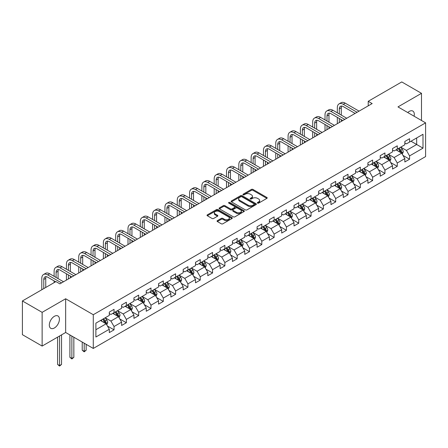 <?xml version="1.0" encoding="UTF-8"?>
<svg xmlns="http://www.w3.org/2000/svg" width="448" height="448" viewBox="0 0 448 448"><rect width="100%" height="100%" fill="white"/><g stroke="black" fill="none" stroke-linecap="round" stroke-linejoin="round"><path stroke-width="0.67" d="M257.572 203.123A0.767 0.442 0 0 0 258.653 203.123L266.885 198.369A1.098 0.633 0 0 0 267.21 197.921A1.098 0.633 0 0 0 266.885 197.473L252.941 189.42A1.098 0.633 0 0 0 251.39 189.42L243.158 194.174A0.767 0.442 0 0 0 242.934 194.488A0.767 0.442 0 0 0 243.158 194.802A0.767 0.442 0 0 0 244.244 194.802L245.308 194.186A3.506 2.022 0 0 1 250.27 194.186L251.429 194.858A3.506 2.022 0 0 1 252.454 196.291A3.506 2.022 0 0 1 251.429 197.719L250.365 198.335A0.767 0.442 0 0 0 250.141 198.649A0.767 0.442 0 0 0 250.365 198.962A0.767 0.442 0 0 0 251.451 198.962L252.515 198.346A3.506 2.022 0 0 1 257.471 198.346L258.636 199.018A3.506 2.022 0 0 1 259.661 200.452A3.506 2.022 0 0 1 258.636 201.88L257.572 202.496A0.767 0.442 0 0 0 257.342 202.81A0.767 0.442 0 0 0 257.572 203.123L257.572 202.496M54.37 327.981A7.146 4.127 120 0 0 59.035 321.681A7.146 4.127 120 0 0 57.943 315.958A7.146 4.127 120 0 0 54.37 316.31A7.146 4.127 120 0 0 49.7 322.605A7.146 4.127 120 0 0 50.798 328.334A7.146 4.127 120 0 0 54.37 327.981M414.081 116.206A7.146 4.127 120 0 0 412.832 111.065A7.146 4.127 120 0 0 409.259 111.418A7.146 4.127 120 0 0 407.753 112.554M217.375 220.646A1.098 0.633 0 0 0 217.056 221.094A1.098 0.633 0 0 0 217.375 221.542L221.29 223.798A1.098 0.633 0 0 0 222.841 223.798L231.98 218.523A1.098 0.633 0 0 0 232.305 218.075A1.098 0.633 0 0 0 231.98 217.627L218.036 209.574A1.098 0.633 0 0 0 216.485 209.574L207.346 214.855A1.098 0.633 0 0 0 207.021 215.303A1.098 0.633 0 0 0 207.346 215.746L212.072 218.478A1.098 0.633 0 0 0 213.618 218.478L217.532 216.216A1.098 0.633 0 0 0 217.851 215.768A1.098 0.633 0 0 0 217.532 215.326L215.186 213.97A2.929 1.691 0 0 1 214.329 212.772A2.929 1.691 0 0 1 216.138 211.21A2.929 1.691 0 0 1 219.335 211.579L228.514 216.877A2.929 1.691 0 0 1 229.37 218.075A2.929 1.691 0 0 1 227.562 219.638A2.929 1.691 0 0 1 224.37 219.268L222.841 218.389A1.098 0.633 0 0 0 221.29 218.389L217.375 220.646L217.375 221.542M65.654 298.766L42.134 312.346L22.4 300.955L22.4 334.678L42.134 346.069L65.654 332.489L93.285 348.443L93.285 314.714L65.654 298.766L65.654 332.489M421.495 120.484L421.495 93.324L397.975 106.904L425.6 122.853L93.285 314.714M421.495 93.324L401.761 81.934L368.217 101.298L368.217 105.857M22.4 300.955L55.95 281.585L59.892 283.864L372.159 103.578L368.217 101.298M245.386 209.888A1.098 0.633 0 0 0 246.938 209.888L256.077 204.607A1.098 0.633 0 0 0 256.402 204.165A1.098 0.633 0 0 0 256.077 203.717L242.133 195.664A1.098 0.633 0 0 0 240.582 195.664L231.437 200.939A1.098 0.633 0 0 0 231.118 201.387A1.098 0.633 0 0 0 231.437 201.835L245.386 209.888M229.074 203.286A0.767 0.442 0 0 1 229.852 203.398L244.014 211.574L234.886 216.843A1.098 0.633 0 0 1 233.335 216.843L219.391 208.79L219.391 207.9A1.098 0.633 0 0 0 219.072 208.342A1.098 0.633 0 0 0 219.391 208.79M219.391 207.9L223.306 205.638A1.098 0.633 0 0 1 224.851 205.638L230.507 208.902A1.098 0.633 0 0 0 232.058 208.902L234.657 207.407A1.098 0.633 0 0 0 234.976 206.959A1.098 0.633 0 0 0 234.657 206.511L228.766 203.112A0.767 0.442 0 0 1 228.542 202.798A0.767 0.442 0 0 1 229.018 202.39A0.767 0.442 0 0 1 229.852 202.485L244.031 210.672A1.098 0.633 0 0 1 244.35 211.12A1.098 0.633 0 0 1 244.031 211.568L244.031 210.672M93.285 348.443L425.6 156.582L425.6 122.853M107.453 326.043L114.044 329.846L114.044 326.519L121.621 322.146L121.621 325.472L126.358 322.739L126.358 319.413L133.935 315.034L133.935 318.36L138.673 315.627L138.673 312.301L146.25 307.927L146.25 311.254L150.987 308.521L150.987 305.194L158.564 300.815L158.564 304.142L163.302 301.409L163.302 298.082L170.878 293.709L170.878 297.035L175.61 294.302L175.61 290.976L183.193 286.597L183.193 289.923L187.925 287.19L187.925 283.864L195.507 279.49L195.507 282.817L200.239 280.084L200.239 276.752L207.816 272.378L207.816 275.705L212.554 272.972L212.554 269.646L220.13 265.272L220.13 268.598L224.868 265.866L224.868 262.534L232.445 258.16L232.445 261.486L237.182 258.754L237.182 255.427L244.759 251.054L244.759 254.38L249.497 251.642L249.497 248.315L257.074 243.942L257.074 247.268L261.811 244.535L261.811 241.209L269.388 236.835L269.388 240.162L274.126 237.423L274.126 234.097L281.702 229.723L281.702 233.05L286.44 230.317L286.44 226.99L294.017 222.617L294.017 225.943L298.749 223.205L298.749 219.878L306.331 215.505L306.331 218.831L311.063 216.098L311.063 212.772L318.646 208.393L318.646 211.725L323.378 208.986L323.378 205.66L330.954 201.286L330.954 204.613L335.692 201.88L335.692 198.554L343.269 194.174L343.269 197.506L348.006 194.768L348.006 191.442L355.583 187.068L355.583 190.394L360.321 187.662L360.321 184.335L367.898 179.956L367.898 183.282L372.635 180.55L372.635 177.223L380.212 172.85L380.212 176.176L384.95 173.443L384.95 170.117L392.526 165.738L392.526 169.064L397.264 166.331L397.264 163.005L404.841 158.631L404.841 161.958L409.578 159.225L409.578 155.898L422.996 148.148L422.996 134.294L416.679 137.939L416.679 144.502L422.996 148.148M114.044 329.846L109.306 332.584L109.306 329.252L95.889 337.002L95.889 323.148L109.306 315.398L109.306 312.071L114.044 309.338L114.044 312.665L121.621 308.291L121.621 304.965L126.358 302.232L126.358 305.558L133.935 301.179L133.935 297.853L138.673 295.12L138.673 298.446L146.25 294.073L146.25 290.746L150.987 288.014L150.987 291.34L158.564 286.961L158.564 283.634L163.302 280.902L163.302 284.228L170.878 279.854L170.878 276.528L175.61 273.79L175.61 277.122L183.193 272.742L183.193 269.416L187.925 266.683L187.925 270.01L195.507 265.636L195.507 262.31L200.239 259.571L200.239 262.898L207.816 258.524L207.816 255.198L212.554 252.465L212.554 255.791L220.13 251.418L220.13 248.091L224.868 245.353L224.868 248.679L232.445 244.306L232.445 240.979L237.182 238.246L237.182 241.573L244.759 237.199L244.759 233.873L249.497 231.134L249.497 234.461L257.074 230.087L257.074 226.761L261.811 224.028L261.811 227.354L269.388 222.981L269.388 219.654L274.126 216.916L274.126 220.242L281.702 215.869L281.702 212.542L286.44 209.81L286.44 213.136L294.017 208.762L294.017 205.43L298.749 202.698L298.749 206.024L306.331 201.65L306.331 198.324L311.063 195.591L311.063 198.918L318.646 194.544L318.646 191.212L323.378 188.479L323.378 191.806L330.954 187.432L330.954 184.106L335.692 181.373L335.692 184.699L343.269 180.32L343.269 176.994L348.006 174.261L348.006 177.587L355.583 173.214L355.583 169.887L360.321 167.154L360.321 170.481L367.898 166.102L367.898 162.775L372.635 160.042L372.635 163.369L380.212 158.995L380.212 155.669L384.95 152.936L384.95 156.262L392.526 151.883L392.526 148.557L397.264 145.824L397.264 149.15L404.841 144.777L404.841 141.45L409.578 138.712L409.578 142.044L422.996 134.294M112.778 313.393L118.462 316.674L110.886 321.054L105.202 317.772M109.306 313.578L110.886 314.49L114.044 312.665M110.886 321.054L114.044 326.519M118.462 316.674L121.621 322.146M125.093 306.286L130.777 309.568L123.2 313.942L117.516 310.66M121.621 306.466L123.2 307.378L126.358 305.558M123.2 313.942L126.358 319.413M130.777 309.568L133.935 315.034M137.407 299.174L143.091 302.456L135.514 306.835L129.83 303.554M133.935 299.359L135.514 300.272L138.673 298.446M135.514 306.835L138.673 312.301M143.091 302.456L146.25 307.927M149.722 292.068L155.406 295.35L147.829 299.723L142.145 296.442M146.25 292.247L147.829 293.16L150.987 291.34M147.829 299.723L150.987 305.194M155.406 295.35L158.564 300.815M162.036 284.956L167.72 288.238L160.143 292.611L154.459 289.335M158.564 285.141L160.143 286.054L163.302 284.228M160.143 292.611L163.302 298.082M167.72 288.238L170.878 293.709M174.35 277.85L180.034 281.131L172.458 285.505L166.774 282.223M170.878 278.029L172.458 278.942L175.61 277.122M172.458 285.505L175.61 290.976M180.034 281.131L183.193 286.597M186.665 270.738L192.349 274.019L184.772 278.393L179.088 275.111M183.193 270.922L184.772 271.835L187.925 270.01M184.772 278.393L187.925 283.864M192.349 274.019L195.507 279.49M198.979 263.631L204.663 266.913L197.081 271.286L191.402 268.005M195.507 263.81L197.081 264.723L200.239 262.898M197.081 271.286L200.239 276.752M204.663 266.913L207.816 272.378M211.294 256.519L216.972 259.801L209.395 264.174L203.711 260.893M207.816 256.704L209.395 257.611L212.554 255.791M209.395 264.174L212.554 269.646M216.972 259.801L220.13 265.272M223.608 249.413L229.286 252.694L221.71 257.068L216.026 253.786M220.13 249.592L221.71 250.505L224.868 248.679M221.71 257.068L224.868 262.534M229.286 252.694L232.445 258.16M235.917 242.301L241.601 245.582L234.024 249.956L228.34 246.674M232.445 242.486L234.024 243.393L237.182 241.573M234.024 249.956L237.182 255.427M241.601 245.582L244.759 251.054M248.231 235.194L253.915 238.476L246.338 242.85L240.654 239.568M244.759 235.374L246.338 236.286L249.497 234.461M246.338 242.85L249.497 248.315M253.915 238.476L257.074 243.942M260.546 228.082L266.23 231.364L258.653 235.738L252.969 232.456M257.074 228.267L258.653 229.174L261.811 227.354M258.653 235.738L261.811 241.209M266.23 231.364L269.388 236.835M272.86 220.976L278.544 224.258L270.967 228.631L265.283 225.35M269.388 221.155L270.967 222.068L274.126 220.242M270.967 228.631L274.126 234.097M278.544 224.258L281.702 229.723M285.174 213.864L290.858 217.146L283.282 221.519L277.598 218.238M281.702 214.049L283.282 214.956L286.44 213.136M283.282 221.519L286.44 226.99M290.858 217.146L294.017 222.617M297.489 206.758L303.173 210.034L295.596 214.413L289.912 211.131M294.017 206.937L295.596 207.85L298.749 206.024M295.596 214.413L298.749 219.878M303.173 210.034L306.331 215.505M309.803 199.646L315.487 202.927L307.91 207.301L302.226 204.019M306.331 199.83L307.91 200.738L311.063 198.918M307.91 207.301L311.063 212.772M315.487 202.927L318.646 208.393M322.118 192.534L327.802 195.815L320.219 200.194L314.541 196.913M318.646 192.718L320.219 193.631L323.378 191.806M320.219 200.194L323.378 205.66M327.802 195.815L330.954 201.286M334.432 185.427L340.116 188.709L332.534 193.082L326.85 189.801M330.954 185.606L332.534 186.519L335.692 184.699M332.534 193.082L335.692 198.554M340.116 188.709L343.269 194.174M346.746 178.315L352.425 181.597L344.848 185.976L339.164 182.694M343.269 178.5L344.848 179.413L348.006 177.587M344.848 185.976L348.006 191.442M352.425 181.597L355.583 187.068M359.055 171.209L364.739 174.49L357.162 178.864L351.478 175.582M355.583 171.388L357.162 172.301L360.321 170.481M357.162 178.864L360.321 184.335M364.739 174.49L367.898 179.956M371.37 164.097L377.054 167.378L369.477 171.758L363.793 168.476M367.898 164.282L369.477 165.194L372.635 163.369M369.477 171.758L372.635 177.223M377.054 167.378L380.212 172.85M383.684 156.99L389.368 160.272L381.791 164.646L376.107 161.364M380.212 157.17L381.791 158.082L384.95 156.262M381.791 164.646L384.95 170.117M389.368 160.272L392.526 165.738M395.998 149.878L401.682 153.16L394.106 157.534L388.422 154.258M392.526 150.063L394.106 150.976L397.264 149.15M394.106 157.534L397.264 163.005M401.682 153.16L404.841 158.631M410.995 141.221L416.679 144.502L406.42 150.427L400.736 147.146M404.841 142.951L406.42 143.864L409.578 142.044M406.42 150.427L409.578 155.898M42.134 312.346L42.134 346.069M95.889 329.711L106.148 323.786L100.464 320.505M106.148 323.786L109.306 329.252M402.987 155.417L409.578 159.225M390.673 162.529L397.264 166.331M378.358 169.635L384.95 173.443M366.044 176.747L372.635 180.55M353.73 183.854L360.321 187.662M341.415 190.966L348.006 194.768M329.101 198.072L335.692 201.88M316.786 205.184L323.378 208.986M304.472 212.29L311.063 216.098M292.163 219.402L298.749 223.205M279.849 226.509L286.44 230.317M267.534 233.621L274.126 237.423M255.22 240.727L261.811 244.535M242.906 247.839L249.497 251.642M230.591 254.946L237.182 258.754M218.277 262.058L224.868 265.866M205.962 269.17L212.554 272.972M193.648 276.276L200.239 280.084M181.334 283.388L187.925 287.19M169.019 290.494L175.61 294.302M156.71 297.606L163.302 301.409M144.396 304.713L150.987 308.521M132.082 311.825L138.673 315.627M119.767 318.931L126.358 322.739M257.874 203.23L258.636 202.793A3.506 2.022 0 0 0 259.661 201.359L259.661 200.452M252.454 196.291L252.454 197.198A3.506 2.022 0 0 1 251.429 198.632L250.673 199.069M266.874 198.38L252.941 190.333A1.098 0.633 0 0 0 251.39 190.333L243.466 194.908M256.066 204.618L242.133 196.577A1.098 0.633 0 0 0 240.582 196.577L231.454 201.846M254.139 204.473A0.767 0.442 0 0 0 254.363 204.165A0.767 0.442 0 0 0 254.139 203.851L241.898 196.778A0.767 0.442 0 0 0 240.817 196.778L239.691 197.428A3.506 2.022 0 0 0 238.666 198.862A3.506 2.022 0 0 0 239.691 200.295L248.058 205.122A3.506 2.022 0 0 0 253.019 205.122L254.139 204.473L254.139 205.386A0.767 0.442 0 0 0 254.363 205.072L254.363 204.165M238.666 198.862L238.666 199.774A3.506 2.022 0 0 0 239.691 201.202L239.691 200.295M254.139 205.386L253.019 206.035A3.506 2.022 0 0 1 248.058 206.035L239.691 201.202M219.408 208.802L223.306 206.55L223.306 205.638M234.976 206.959L234.976 207.872A1.098 0.633 0 0 1 234.657 208.314L232.058 209.815A1.098 0.633 0 0 1 230.507 209.815L224.851 206.55A1.098 0.633 0 0 0 223.306 206.55M236.376 212.29A2.929 1.691 0 0 0 239.574 212.66A2.929 1.691 0 0 0 241.382 211.098A2.929 1.691 0 0 0 240.526 209.899L237.289 208.029A1.098 0.633 0 0 0 235.738 208.029L233.145 209.53A1.098 0.633 0 0 0 232.826 209.978A1.098 0.633 0 0 0 233.145 210.426L236.376 212.29L236.376 213.203A2.929 1.691 0 0 0 239.574 213.573A2.929 1.691 0 0 0 241.382 212.005L241.382 211.098M232.826 209.978L232.826 210.89A1.098 0.633 0 0 0 233.145 211.338L233.145 210.426M236.376 213.203L233.145 211.338M229.37 218.075L229.37 218.988A2.929 1.691 0 0 1 227.562 220.55A2.929 1.691 0 0 1 224.37 220.181L222.841 219.296A1.098 0.633 0 0 0 221.29 219.296L217.392 221.547M214.329 212.772L214.329 213.685A2.929 1.691 0 0 0 215.186 214.883L215.186 213.97M217.515 216.227L215.186 214.883M231.969 218.529L218.036 210.487A1.098 0.633 0 0 0 216.485 210.487L207.357 215.757M402.304 154.241L403.245 151.878A2.957 1.708 -120 0 0 402.304 149.358L400.674 147.185M397.83 150.937L396.726 149.458M401.223 152.897L401.649 152.001A2.957 1.708 -120 0 0 400.803 150.226L399.174 148.047M398.429 148.478L400.238 150.886A1.506 0.868 60 0 1 400.512 151.346L401.649 152.001M398.227 148.596L399.857 150.769A2.957 1.708 60 0 1 400.702 152.55M337.333 112.818L337.333 107.716A8.372 4.833 60 0 1 339.069 103.886L341.04 102.743A8.372 4.833 60 0 1 345.229 103.158L359.055 111.143M339.069 103.886A8.372 4.833 60 0 1 343.258 104.3L357.084 112.28M355.113 113.422L343.258 106.579A5.583 3.22 -120 0 0 340.463 106.299A5.583 3.22 -120 0 0 339.31 108.853L339.31 113.96M341.634 106.042A5.583 3.22 -120 0 0 341.281 107.716L341.281 115.097M339.31 118.518L339.31 122.545M341.281 119.655L341.281 121.408M337.333 123.687L337.333 117.376M389.995 161.353L390.93 158.984A2.957 1.708 -120 0 0 389.99 156.464L388.36 154.291M385.521 158.049L384.412 156.57M388.909 160.009L389.334 159.113A2.957 1.708 -120 0 0 388.489 157.332L386.859 155.159M386.12 155.585L387.923 157.998A1.506 0.868 60 0 1 388.198 158.458L389.334 159.113M385.913 155.702L387.542 157.881A2.957 1.708 60 0 1 388.388 159.656M377.681 168.459L378.616 166.096A2.957 1.708 -120 0 0 377.675 163.576L376.046 161.403M373.206 165.155L372.098 163.682M376.594 167.115L377.02 166.219A2.957 1.708 -120 0 0 376.174 164.444L374.545 162.266M373.806 162.697L375.609 165.105A1.506 0.868 60 0 1 375.883 165.564L377.02 166.219M373.598 162.814L375.228 164.987A2.957 1.708 60 0 1 376.074 166.768M325.018 119.93L325.018 114.828A8.372 4.833 60 0 1 326.754 110.992L328.726 109.855A8.372 4.833 60 0 1 332.914 110.27L346.746 118.255M326.754 110.992A8.372 4.833 60 0 1 330.943 111.406L344.77 119.392M342.798 120.529L330.943 113.686A5.583 3.22 -120 0 0 328.149 113.411A5.583 3.22 -120 0 0 326.995 115.965L326.995 121.066M329.319 113.154A5.583 3.22 -120 0 0 328.966 114.828L328.966 122.209M326.995 125.625L326.995 129.657M328.966 126.767L328.966 128.514M325.018 130.794L325.018 124.488M312.71 127.042L312.71 121.934A8.372 4.833 60 0 1 314.44 118.104L316.417 116.962A8.372 4.833 60 0 1 320.6 117.376L334.432 125.362M314.44 118.104A8.372 4.833 60 0 1 318.629 118.518L332.455 126.498M330.484 127.641L318.629 120.798A5.583 3.22 -120 0 0 315.834 120.518A5.583 3.22 -120 0 0 314.681 123.077L314.681 128.178M317.005 120.26A5.583 3.22 -120 0 0 316.652 121.934L316.652 129.315M314.681 132.737L314.681 136.763M316.652 133.874L316.652 135.626M312.71 137.906L312.71 131.594M365.366 175.571L366.302 173.202A2.957 1.708 -120 0 0 365.361 170.682L363.731 168.51M360.892 172.267L359.783 170.789M364.286 174.227L364.706 173.331A2.957 1.708 -120 0 0 363.86 171.55L362.23 169.378M361.491 169.803L363.294 172.217A1.506 0.868 60 0 1 363.569 172.676L364.706 173.331M361.284 169.921L362.914 172.099A2.957 1.708 60 0 1 363.759 173.874M353.052 182.678L353.987 180.314A2.957 1.708 -120 0 0 353.046 177.794L351.417 175.622M348.578 179.374L347.469 177.901M351.971 181.334L352.391 180.438A2.957 1.708 -120 0 0 351.546 178.662L349.916 176.484M349.177 176.915L350.986 179.329A1.506 0.868 60 0 1 351.254 179.782L352.391 180.438M348.97 177.033L350.599 179.206A2.957 1.708 60 0 1 351.445 180.986M340.738 189.79L341.678 187.421A2.957 1.708 -120 0 0 340.732 184.906L339.102 182.728M336.263 186.486L335.154 185.007M339.657 188.446L340.077 187.55A2.957 1.708 -120 0 0 339.231 185.769L337.602 183.596M336.862 184.022L338.671 186.435A1.506 0.868 60 0 1 338.946 186.894L340.077 187.55M336.655 184.139L338.285 186.318A2.957 1.708 60 0 1 339.13 188.098M300.395 134.148L300.395 129.046A8.372 4.833 60 0 1 302.126 125.21L304.102 124.074A8.372 4.833 60 0 1 308.286 124.488L322.118 132.474M302.126 125.21A8.372 4.833 60 0 1 306.314 125.625L320.141 133.61M318.17 134.747L306.314 127.904A5.583 3.22 -120 0 0 303.52 127.63A5.583 3.22 -120 0 0 302.366 130.183L302.366 135.29M304.69 127.372A5.583 3.22 -120 0 0 304.338 129.046L304.338 136.427M302.366 139.843L302.366 143.875M304.338 140.986L304.338 142.733M300.395 145.012L300.395 138.706M288.081 141.26L288.081 136.153A8.372 4.833 60 0 1 289.811 132.322L291.788 131.18A8.372 4.833 60 0 1 295.971 131.594L309.803 139.58M289.811 132.322A8.372 4.833 60 0 1 294 132.737L307.826 140.722M305.855 141.859L294 135.016A5.583 3.22 -120 0 0 291.211 134.736A5.583 3.22 -120 0 0 290.052 137.295L290.052 142.397M292.376 134.478A5.583 3.22 -120 0 0 292.029 136.153L292.029 143.534M290.052 146.955L290.052 150.982M292.029 148.092L292.029 149.845M288.081 152.124L288.081 145.813M275.766 148.366L275.766 143.265A8.372 4.833 60 0 1 277.497 139.429L279.474 138.292A8.372 4.833 60 0 1 283.657 138.706L297.489 146.692M277.497 139.429A8.372 4.833 60 0 1 281.686 139.843L295.518 147.829M293.541 148.971L281.686 142.122A5.583 3.22 -120 0 0 278.897 141.848A5.583 3.22 -120 0 0 277.738 144.402L277.738 149.509M280.062 141.59A5.583 3.22 -120 0 0 279.714 143.265L279.714 150.646M277.738 154.062L277.738 158.094M279.714 155.204L279.714 156.951M275.766 159.23L275.766 152.925M328.423 196.896L329.364 194.533A2.957 1.708 -120 0 0 328.418 192.013L326.788 189.84M323.949 193.592L322.84 192.119M327.342 195.552L327.762 194.656A2.957 1.708 -120 0 0 326.917 192.881L325.287 190.702M324.548 191.134L326.357 193.547A1.506 0.868 60 0 1 326.631 194.001L327.762 194.656M324.341 191.251L325.97 193.424A2.957 1.708 60 0 1 326.816 195.205M263.452 155.478L263.452 150.371A8.372 4.833 60 0 1 265.188 146.541L267.159 145.398A8.372 4.833 60 0 1 271.348 145.813L285.174 153.798M265.188 146.541A8.372 4.833 60 0 1 269.371 146.955L283.203 154.941M281.226 156.078L269.371 149.234A5.583 3.22 -120 0 0 266.582 148.954A5.583 3.22 -120 0 0 265.423 151.514L265.423 156.615M267.747 148.697A5.583 3.22 -120 0 0 267.4 150.371L267.4 157.758M265.423 161.174L265.423 165.2M267.4 162.31L267.4 164.063M263.452 166.342L263.452 160.031M316.109 204.008L317.05 201.639A2.957 1.708 -120 0 0 316.103 199.125L314.474 196.946M311.634 200.704L310.526 199.226M315.028 202.664L315.454 201.768A2.957 1.708 -120 0 0 314.602 199.987L312.973 197.814M312.234 198.24L314.042 200.654A1.506 0.868 60 0 1 314.317 201.113L315.454 201.768M312.026 198.363L313.656 200.536A2.957 1.708 60 0 1 314.502 202.317M251.138 162.585L251.138 157.483A8.372 4.833 60 0 1 252.874 153.647L254.845 152.51A8.372 4.833 60 0 1 259.034 152.925L272.86 160.91M252.874 153.647A8.372 4.833 60 0 1 257.057 154.062L270.889 162.047M268.912 163.19L257.057 156.341A5.583 3.22 -120 0 0 254.268 156.066A5.583 3.22 -120 0 0 253.109 158.62L253.109 163.727M255.433 155.809A5.583 3.22 -120 0 0 255.086 157.483L255.086 164.864M253.109 168.28L253.109 172.312M255.086 169.422L255.086 171.17M251.138 173.449L251.138 167.143M303.794 211.114L304.735 208.751A2.957 1.708 -120 0 0 303.789 206.231L302.159 204.058M299.32 207.81L298.217 206.338M302.714 209.77L303.139 208.874A2.957 1.708 -120 0 0 302.288 207.099L300.664 204.921M299.919 205.352L301.728 207.766A1.506 0.868 60 0 1 302.002 208.219L303.139 208.874M299.712 205.47L301.342 207.642A2.957 1.708 60 0 1 302.193 209.423M238.823 169.697L238.823 164.59A8.372 4.833 60 0 1 240.559 160.759L242.53 159.617A8.372 4.833 60 0 1 246.719 160.031L260.546 168.017M240.559 160.759A8.372 4.833 60 0 1 244.742 161.174L258.574 169.159M256.598 170.296L244.742 163.453A5.583 3.22 -120 0 0 241.954 163.173A5.583 3.22 -120 0 0 240.8 165.732L240.8 170.834M243.118 162.915A5.583 3.22 -120 0 0 242.771 164.59L242.771 171.976M240.8 175.392L240.8 179.418M242.771 176.529L242.771 178.282M238.823 180.561L238.823 174.25M291.48 218.226L292.421 215.858A2.957 1.708 -120 0 0 291.474 213.343L289.845 211.165M287.006 214.922L285.902 213.444M290.399 216.882L290.825 215.986A2.957 1.708 -120 0 0 289.979 214.206L288.35 212.033M287.605 212.458L289.414 214.872A1.506 0.868 60 0 1 289.688 215.331L290.825 215.986M287.398 212.582L289.027 214.754A2.957 1.708 60 0 1 289.878 216.535M226.509 176.803L226.509 171.702A8.372 4.833 60 0 1 228.245 167.866L230.216 166.729A8.372 4.833 60 0 1 234.405 167.143L248.231 175.129M228.245 167.866A8.372 4.833 60 0 1 232.428 168.28L246.26 176.266M244.289 177.408L232.428 170.559A5.583 3.22 -120 0 0 229.639 170.285A5.583 3.22 -120 0 0 228.486 172.838L228.486 177.946M230.804 170.027A5.583 3.22 -120 0 0 230.457 171.702L230.457 179.082M228.486 182.498L228.486 186.53M230.457 183.641L230.457 185.388M226.509 187.667L226.509 181.362M279.166 225.333L280.106 222.97A2.957 1.708 -120 0 0 279.16 220.45L277.536 218.277M274.691 222.034L273.588 220.556M278.085 223.989L278.51 223.098A2.957 1.708 -120 0 0 277.665 221.318L276.035 219.139M275.29 219.57L277.099 221.984A1.506 0.868 60 0 1 277.374 222.438L278.51 223.098M275.089 219.688L276.718 221.861A2.957 1.708 60 0 1 277.564 223.642M214.194 183.915L214.194 178.808A8.372 4.833 60 0 1 215.93 174.978L217.902 173.835A8.372 4.833 60 0 1 222.09 174.25L235.917 182.235M215.93 174.978A8.372 4.833 60 0 1 220.114 175.392L233.946 183.378M231.974 184.514L220.114 177.671A5.583 3.22 -120 0 0 217.325 177.391A5.583 3.22 -120 0 0 216.171 179.95L216.171 185.052M218.495 177.134A5.583 3.22 -120 0 0 218.142 178.808L218.142 186.194M216.171 189.61L216.171 193.637M218.142 190.747L218.142 192.5M214.194 194.779L214.194 188.474M266.851 232.445L267.792 230.082A2.957 1.708 -120 0 0 266.851 227.562L265.222 225.383M262.377 229.141L261.274 227.662M265.77 231.101L266.196 230.205A2.957 1.708 -120 0 0 265.35 228.424L263.721 226.251M262.976 226.677L264.785 229.09A1.506 0.868 60 0 1 265.059 229.55L266.196 230.205M262.774 226.8L264.404 228.973A2.957 1.708 60 0 1 265.25 230.754M201.88 191.022L201.88 185.92A8.372 4.833 60 0 1 203.616 182.084L205.587 180.947A8.372 4.833 60 0 1 209.776 181.362L223.608 189.347M203.616 182.084A8.372 4.833 60 0 1 207.805 182.498L221.631 190.484M219.66 191.626L207.805 184.778A5.583 3.22 -120 0 0 205.01 184.503A5.583 3.22 -120 0 0 203.857 187.057L203.857 192.164M206.181 184.246A5.583 3.22 -120 0 0 205.828 185.92L205.828 193.301M203.857 196.722L203.857 200.749M205.828 197.859L205.828 199.606M201.88 201.886L201.88 195.58M254.542 239.551L255.478 237.188A2.957 1.708 -120 0 0 254.537 234.668L252.907 232.495M250.068 236.253L248.959 234.774M253.456 238.207L253.882 237.317A2.957 1.708 -120 0 0 253.036 235.536L251.406 233.358M250.667 233.789L252.47 236.202A1.506 0.868 60 0 1 252.745 236.656L253.882 237.317M250.46 233.906L252.09 236.079A2.957 1.708 60 0 1 252.935 237.86M189.571 198.134L189.571 193.026A8.372 4.833 60 0 1 191.302 189.196L193.278 188.054A8.372 4.833 60 0 1 197.462 188.474L211.294 196.454M191.302 189.196A8.372 4.833 60 0 1 195.49 189.61L209.317 197.596M207.346 198.733L195.49 191.89A5.583 3.22 -120 0 0 192.696 191.615A5.583 3.22 -120 0 0 191.542 194.169L191.542 199.27M193.866 191.358A5.583 3.22 -120 0 0 193.514 193.026L193.514 200.413M191.542 203.829L191.542 207.855M193.514 204.966L193.514 206.718M189.571 208.998L189.571 202.692M242.228 246.663L243.163 244.3A2.957 1.708 -120 0 0 242.222 241.78L240.593 239.602M237.754 243.359L236.645 241.881M241.147 245.319L241.567 244.423A2.957 1.708 -120 0 0 240.722 242.642L239.092 240.47M238.353 240.895L240.156 243.309A1.506 0.868 60 0 1 240.43 243.768L241.567 244.423M238.146 241.018L239.775 243.191A2.957 1.708 60 0 1 240.621 244.972M177.257 205.24L177.257 200.138A8.372 4.833 60 0 1 178.987 196.302L180.964 195.166A8.372 4.833 60 0 1 185.147 195.58L198.979 203.566M178.987 196.302A8.372 4.833 60 0 1 183.176 196.722L197.002 204.702M195.031 205.845L183.176 198.996A5.583 3.22 -120 0 0 180.382 198.722A5.583 3.22 -120 0 0 179.228 201.275L179.228 206.382M181.552 198.464A5.583 3.22 -120 0 0 181.199 200.138L181.199 207.519M179.228 210.941L179.228 214.967M181.199 212.078L181.199 213.825M177.257 216.104L177.257 209.798M229.914 253.77L230.849 251.406A2.957 1.708 -120 0 0 229.908 248.886L228.278 246.714M225.439 250.471L224.33 248.993M228.833 252.426L229.253 251.535A2.957 1.708 -120 0 0 228.407 249.754L226.778 247.582M226.038 248.007L227.847 250.421A1.506 0.868 60 0 1 228.116 250.88L229.253 251.535M225.831 248.125L227.461 250.303A2.957 1.708 60 0 1 228.306 252.078M164.942 212.352L164.942 207.245A8.372 4.833 60 0 1 166.673 203.414L168.65 202.278A8.372 4.833 60 0 1 172.833 202.692L186.665 210.672M166.673 203.414A8.372 4.833 60 0 1 170.862 203.829L184.688 211.814M182.717 212.951L170.862 206.108A5.583 3.22 -120 0 0 168.073 205.834A5.583 3.22 -120 0 0 166.914 208.387L166.914 213.489M169.238 205.576A5.583 3.22 -120 0 0 168.885 207.245L168.885 214.631M166.914 218.047L166.914 222.074M168.885 219.19L168.885 220.937M164.942 223.216L164.942 216.91M217.599 260.882L218.54 258.518A2.957 1.708 -120 0 0 217.594 255.998L215.964 253.82M213.125 257.578L212.016 256.099M216.518 259.538L216.938 258.642A2.957 1.708 -120 0 0 216.093 256.861L214.463 254.688M213.724 255.114L215.533 257.527A1.506 0.868 60 0 1 215.807 257.986L216.938 258.642M213.517 255.237L215.146 257.41A2.957 1.708 60 0 1 215.992 259.19M152.628 219.458L152.628 214.357A8.372 4.833 60 0 1 154.358 210.526L156.335 209.384A8.372 4.833 60 0 1 160.518 209.798L174.35 217.784M154.358 210.526A8.372 4.833 60 0 1 158.547 210.941L172.379 218.921M170.402 220.063L158.547 213.214A5.583 3.22 -120 0 0 155.758 212.94A5.583 3.22 -120 0 0 154.599 215.494L154.599 220.601M156.923 212.682A5.583 3.22 -120 0 0 156.576 214.357L156.576 221.738M154.599 225.159L154.599 229.186M156.576 226.296L156.576 228.049M152.628 230.322L152.628 224.017M205.285 267.994L206.226 265.625A2.957 1.708 -120 0 0 205.279 263.105L203.65 260.932M200.81 264.69L199.702 263.211M204.204 266.644L204.624 265.754A2.957 1.708 -120 0 0 203.778 263.973L202.149 261.8M201.41 262.226L203.218 264.639A1.506 0.868 60 0 1 203.493 265.098L204.624 265.754M201.202 262.343L202.832 264.522A2.957 1.708 60 0 1 203.678 266.297M140.314 226.57L140.314 221.463A8.372 4.833 60 0 1 142.05 217.633L144.021 216.496A8.372 4.833 60 0 1 148.204 216.91L162.036 224.89M142.05 217.633A8.372 4.833 60 0 1 146.233 218.047L160.065 226.033M158.088 227.17L146.233 220.326A5.583 3.22 -120 0 0 143.444 220.052A5.583 3.22 -120 0 0 142.285 222.606L142.285 227.707M144.609 219.794A5.583 3.22 -120 0 0 144.262 221.463L144.262 228.85M142.285 232.266L142.285 236.298M144.262 233.408L144.262 235.155M140.314 237.434L140.314 231.129M192.97 275.1L193.911 272.737A2.957 1.708 -120 0 0 192.965 270.217L191.335 268.038M188.496 271.796L187.387 270.318M191.89 273.756L192.315 272.86A2.957 1.708 -120 0 0 191.464 271.079L189.834 268.906M189.095 269.338L190.904 271.746A1.506 0.868 60 0 1 191.178 272.205L192.315 272.86M188.888 269.455L190.518 271.628A2.957 1.708 60 0 1 191.363 273.409M127.999 233.677L127.999 228.575A8.372 4.833 60 0 1 129.735 224.745L131.706 223.602A8.372 4.833 60 0 1 135.895 224.017L149.722 232.002M129.735 224.745A8.372 4.833 60 0 1 133.918 225.159L147.75 233.139M145.774 234.282L133.918 227.438A5.583 3.22 -120 0 0 131.13 227.158A5.583 3.22 -120 0 0 129.97 229.712L129.97 234.819M132.294 226.901A5.583 3.22 -120 0 0 131.947 228.575L131.947 235.956M129.97 239.378L129.97 243.404M131.947 240.514L131.947 242.267M127.999 244.541L127.999 238.235M180.656 282.212L181.597 279.843A2.957 1.708 -120 0 0 180.65 277.323L179.021 275.15M176.182 278.908L175.078 277.43M179.575 280.868L180.001 279.972A2.957 1.708 -120 0 0 179.15 278.191L177.52 276.018M176.781 276.444L178.59 278.858A1.506 0.868 60 0 1 178.864 279.317L180.001 279.972M176.574 276.562L178.203 278.74A2.957 1.708 60 0 1 179.049 280.515M115.685 240.789L115.685 235.682A8.372 4.833 60 0 1 117.421 231.851L119.392 230.714A8.372 4.833 60 0 1 123.581 231.129L137.407 239.109M117.421 231.851A8.372 4.833 60 0 1 121.604 232.266L135.436 240.251M133.459 241.388L121.604 234.545A5.583 3.22 -120 0 0 118.815 234.27A5.583 3.22 -120 0 0 117.656 236.824L117.656 241.926M119.98 234.013A5.583 3.22 -120 0 0 119.633 235.682L119.633 243.068M117.656 246.484L117.656 250.516M119.633 247.626L119.633 249.374M115.685 251.653L115.685 245.347M168.342 289.318L169.282 286.955A2.957 1.708 -120 0 0 168.336 284.435L166.706 282.262M163.867 286.014L162.764 284.536M167.261 287.974L167.686 287.078A2.957 1.708 -120 0 0 166.841 285.303L165.211 283.125M164.466 283.556L166.275 285.964A1.506 0.868 60 0 1 166.55 286.423L167.686 287.078M164.259 283.674L165.889 285.846A2.957 1.708 60 0 1 166.74 287.627M103.37 247.895L103.37 242.794A8.372 4.833 60 0 1 105.106 238.963L107.078 237.821A8.372 4.833 60 0 1 111.266 238.235L125.093 246.221M105.106 238.963A8.372 4.833 60 0 1 109.29 239.378L123.122 247.358M121.145 248.5L109.29 241.657A5.583 3.22 -120 0 0 106.501 241.377A5.583 3.22 -120 0 0 105.347 243.93L105.347 249.038M107.666 241.119A5.583 3.22 -120 0 0 107.318 242.794L107.318 250.174M105.347 253.596L105.347 257.622M107.318 254.733L107.318 256.486M103.37 258.765L103.37 252.454M156.027 296.43L156.968 294.062A2.957 1.708 -120 0 0 156.022 291.542L154.398 289.369M151.553 293.126L150.45 291.648M154.946 295.086L155.372 294.19A2.957 1.708 -120 0 0 154.526 292.41L152.897 290.237M152.152 290.662L153.961 293.076A1.506 0.868 60 0 1 154.235 293.535L155.372 294.19M151.95 290.78L153.574 292.958A2.957 1.708 60 0 1 154.426 294.734M91.056 255.007L91.056 249.906A8.372 4.833 60 0 1 92.792 246.07L94.763 244.933A8.372 4.833 60 0 1 98.952 245.347L112.778 253.327M92.792 246.07A8.372 4.833 60 0 1 96.975 246.484L110.807 254.47M108.836 255.606L96.975 248.763A5.583 3.22 -120 0 0 94.186 248.489A5.583 3.22 -120 0 0 93.033 251.042L93.033 256.144M95.351 248.231A5.583 3.22 -120 0 0 95.004 249.906L95.004 257.286M93.033 260.702L93.033 264.734M95.004 261.845L95.004 263.592M91.056 265.871L91.056 259.566M143.713 303.537L144.654 301.174A2.957 1.708 -120 0 0 143.713 298.654L142.083 296.481M139.238 300.233L138.135 298.754M142.632 302.193L143.058 301.297A2.957 1.708 -120 0 0 142.212 299.522L140.582 297.343M139.838 297.774L141.646 300.182A1.506 0.868 60 0 1 141.921 300.642L143.058 301.297M139.636 297.892L141.266 300.065A2.957 1.708 60 0 1 142.111 301.846M78.742 262.119L78.742 257.012A8.372 4.833 60 0 1 80.478 253.182L82.449 252.039A8.372 4.833 60 0 1 86.638 252.454L100.464 260.439M80.478 253.182A8.372 4.833 60 0 1 84.666 253.596L98.493 261.576M96.522 262.718L84.666 255.875A5.583 3.22 -120 0 0 81.872 255.595A5.583 3.22 -120 0 0 80.718 258.154L80.718 263.256M83.042 255.338A5.583 3.22 -120 0 0 82.69 257.012L82.69 264.393M80.718 267.814L80.718 271.841M82.69 268.951L82.69 270.704M78.742 272.983L78.742 266.672M131.404 310.649L132.339 308.28A2.957 1.708 -120 0 0 131.398 305.76L129.769 303.587M126.93 307.345L125.821 305.866M130.318 309.305L130.743 308.409A2.957 1.708 -120 0 0 129.898 306.628L128.268 304.455M127.529 304.881L129.332 307.294A1.506 0.868 60 0 1 129.606 307.754L130.743 308.409M127.322 304.998L128.951 307.177A2.957 1.708 60 0 1 129.797 308.952M84.19 343.19L84.19 351.35L86.162 350.207L86.162 344.333M86.162 350.207L84.19 351.848L82.219 350.207L82.219 342.054M82.219 350.207L84.19 351.35L84.19 351.848M66.427 269.226L66.427 264.124A8.372 4.833 60 0 1 68.163 260.288L70.14 259.151A8.372 4.833 60 0 1 74.323 259.566L88.155 267.551M68.163 260.288A8.372 4.833 60 0 1 72.352 260.702L86.178 268.688M84.207 269.825L72.352 262.982A5.583 3.22 -120 0 0 69.558 262.707A5.583 3.22 -120 0 0 68.404 265.261L68.404 270.362M70.728 262.45A5.583 3.22 -120 0 0 70.375 264.124L70.375 271.505M68.404 274.921L68.404 278.953M70.375 276.063L70.375 277.81M66.427 280.09L66.427 273.784M119.09 317.755L120.025 315.392A2.957 1.708 -120 0 0 119.084 312.872L117.454 310.699M114.615 314.451L113.506 312.978M118.009 316.411L118.429 315.515A2.957 1.708 -120 0 0 117.583 313.74L115.954 311.562M115.214 311.993L117.018 314.406A1.506 0.868 60 0 1 117.292 314.86L118.429 315.515M115.007 312.11L116.637 314.283A2.957 1.708 60 0 1 117.482 316.064M71.876 336.084L71.876 358.456L73.847 357.319L73.847 337.221M73.847 357.319L71.876 358.96L69.905 357.319L69.905 334.942M69.905 357.319L71.876 358.456L71.876 358.96M54.118 276.338L54.118 271.23A8.372 4.833 60 0 1 55.849 267.4L57.826 266.258A8.372 4.833 60 0 1 62.009 266.672L75.841 274.658M55.849 267.4A8.372 4.833 60 0 1 60.038 267.814L73.864 275.8M71.893 276.937L60.038 270.094A5.583 3.22 -120 0 0 57.243 269.814A5.583 3.22 -120 0 0 56.09 272.373L56.09 277.474M58.414 269.556A5.583 3.22 -120 0 0 58.061 271.23L58.061 278.611M54.118 282.643L54.118 280.89M106.775 324.867L107.71 322.498A2.957 1.708 -120 0 0 106.77 319.984L105.14 317.806M102.301 321.563L101.192 320.085M105.694 323.523L106.114 322.627A2.957 1.708 -120 0 0 105.269 320.846L103.639 318.674M102.9 319.099L104.703 321.513A1.506 0.868 60 0 1 104.978 321.972L106.114 322.627M102.693 319.217L104.322 321.395A2.957 1.708 60 0 1 105.168 323.176M59.562 336.011L59.562 365.568L61.538 364.426L61.538 334.869M61.538 364.426L59.562 366.066L57.59 364.426L57.59 337.148M57.59 364.426L59.562 365.568L59.562 366.066M41.804 289.75L41.804 278.342A8.372 4.833 60 0 1 43.534 274.506L45.511 273.37A8.372 4.833 60 0 1 49.694 273.784L63.526 281.77M43.534 274.506A8.372 4.833 60 0 1 47.723 274.921L61.55 282.906M55.63 281.77L47.723 277.2A5.583 3.22 -120 0 0 44.929 276.926A5.583 3.22 -120 0 0 43.775 279.479L43.775 288.613M46.099 276.668A5.583 3.22 -120 0 0 45.746 278.342L45.746 287.47M258.636 202.793L258.636 201.88M250.365 198.962L250.365 198.335M251.429 198.632L251.429 197.719M243.158 194.802L243.158 194.174M251.39 190.333L251.39 189.42M252.941 190.333L252.941 189.42M266.885 198.369L266.885 197.473M231.437 201.835L231.437 200.939M240.582 196.577L240.582 195.664M242.133 196.577L242.133 195.664M256.077 204.607L256.077 203.717M248.058 206.035L248.058 205.122M253.019 206.035L253.019 205.122M224.851 206.55L224.851 205.638M230.507 209.815L230.507 208.902M232.058 209.815L232.058 208.902M234.657 208.314L234.657 207.407M229.852 203.398L229.852 202.485M221.29 219.296L221.29 218.389M222.841 219.296L222.841 218.389M224.37 220.181L224.37 219.268M217.532 216.216L217.532 215.326M207.346 215.746L207.346 214.855M216.485 210.487L216.485 209.574M218.036 210.487L218.036 209.574M231.98 218.523L231.98 217.627M401.391 152.992L403.228 151.934M400.803 150.226L402.304 149.358M398.698 151.435L399.857 150.769M345.229 103.158L343.258 104.3M341.281 107.716L339.31 108.853M389.077 160.104L390.914 159.04M388.489 157.332L389.99 156.464M386.383 158.547L387.542 157.881M376.762 167.21L378.599 166.152M376.174 164.444L377.675 163.576M374.069 165.659L375.228 164.987M332.914 110.27L330.943 111.406M328.966 114.828L326.995 115.965M320.6 117.376L318.629 118.518M316.652 121.934L314.681 123.077M364.448 174.322L366.285 173.264M363.86 171.55L365.361 170.682M361.754 172.766L362.914 172.099M352.134 181.429L353.97 180.37M351.546 178.662L353.046 177.794M349.44 179.878L350.599 179.206M339.819 188.541L341.656 187.482M339.231 185.769L340.732 184.906M337.126 186.984L338.285 186.318M308.286 124.488L306.314 125.625M304.338 129.046L302.366 130.183M295.971 131.594L294 132.737M292.029 136.153L290.052 137.295M283.657 138.706L281.686 139.843M279.714 143.265L277.738 144.402M327.505 195.647L329.342 194.589M326.917 192.881L328.418 192.013M324.817 194.096L325.97 193.424M271.348 145.813L269.371 146.955M267.4 150.371L265.423 151.514M315.196 202.759L317.027 201.701M314.602 199.987L316.103 199.125M312.502 201.202L313.656 200.536M259.034 152.925L257.057 154.062M255.086 157.483L253.109 158.62M302.882 209.866L304.713 208.807M302.288 207.099L303.789 206.231M300.188 208.314L301.342 207.642M246.719 160.031L244.742 161.174M242.771 164.59L240.8 165.732M290.567 216.978L292.398 215.919M289.979 214.206L291.474 213.343M287.874 215.421L289.027 214.754M234.405 167.143L232.428 168.28M230.457 171.702L228.486 172.838M278.253 224.084L280.09 223.026M277.665 221.318L279.16 220.45M275.559 222.533L276.718 221.861M222.09 174.25L220.114 175.392M218.142 178.808L216.171 179.95M265.938 231.196L267.775 230.138M265.35 228.424L266.851 227.562M263.245 229.639L264.404 228.973M209.776 181.362L207.805 182.498M205.828 185.92L203.857 187.057M253.624 238.302L255.461 237.244M253.036 235.536L254.537 234.668M250.93 236.751L252.09 236.079M197.462 188.474L195.49 189.61M193.514 193.026L191.542 194.169M241.31 245.414L243.146 244.356M240.722 242.642L242.222 241.78M238.616 243.858L239.775 243.191M185.147 195.58L183.176 196.722M181.199 200.138L179.228 201.275M228.995 252.526L230.832 251.462M228.407 249.754L229.908 248.886M226.302 250.97L227.461 250.303M172.833 202.692L170.862 203.829M168.885 207.245L166.914 208.387M216.681 259.633L218.518 258.574M216.093 256.861L217.594 255.998M213.987 258.076L215.146 257.41M160.518 209.798L158.547 210.941M156.576 214.357L154.599 215.494M204.366 266.745L206.203 265.681M203.778 263.973L205.279 263.105M201.673 265.188L202.832 264.522M148.204 216.91L146.233 218.047M144.262 221.463L142.285 222.606M192.058 273.851L193.889 272.793M191.464 271.079L192.965 270.217M189.364 272.294L190.518 271.628M135.895 224.017L133.918 225.159M131.947 228.575L129.97 229.712M179.743 280.963L181.574 279.899M179.15 278.191L180.65 277.323M177.05 279.406L178.203 278.74M123.581 231.129L121.604 232.266M119.633 235.682L117.656 236.824M167.429 288.07L169.26 287.011M166.841 285.303L168.336 284.435M164.735 286.513L165.889 285.846M111.266 238.235L109.29 239.378M107.318 242.794L105.347 243.93M155.114 295.182L156.951 294.118M154.526 292.41L156.022 291.542M152.421 293.625L153.574 292.958M98.952 245.347L96.975 246.484M95.004 249.906L93.033 251.042M142.8 302.288L144.637 301.23M142.212 299.522L143.713 298.654M140.106 300.737L141.266 300.065M86.638 252.454L84.666 253.596M82.69 257.012L80.718 258.154M130.486 309.4L132.322 308.342M129.898 306.628L131.398 305.76M127.792 307.843L128.951 307.177M74.323 259.566L72.352 260.702M70.375 264.124L68.404 265.261M118.171 316.506L120.008 315.448M117.583 313.74L119.084 312.872M115.478 314.955L116.637 314.283M62.009 266.672L60.038 267.814M58.061 271.23L56.09 272.373M105.857 323.618L107.694 322.56M105.269 320.846L106.77 319.984M103.163 322.062L104.322 321.395M49.694 273.784L47.723 274.921M45.746 278.342L43.775 279.479"/></g></svg>
